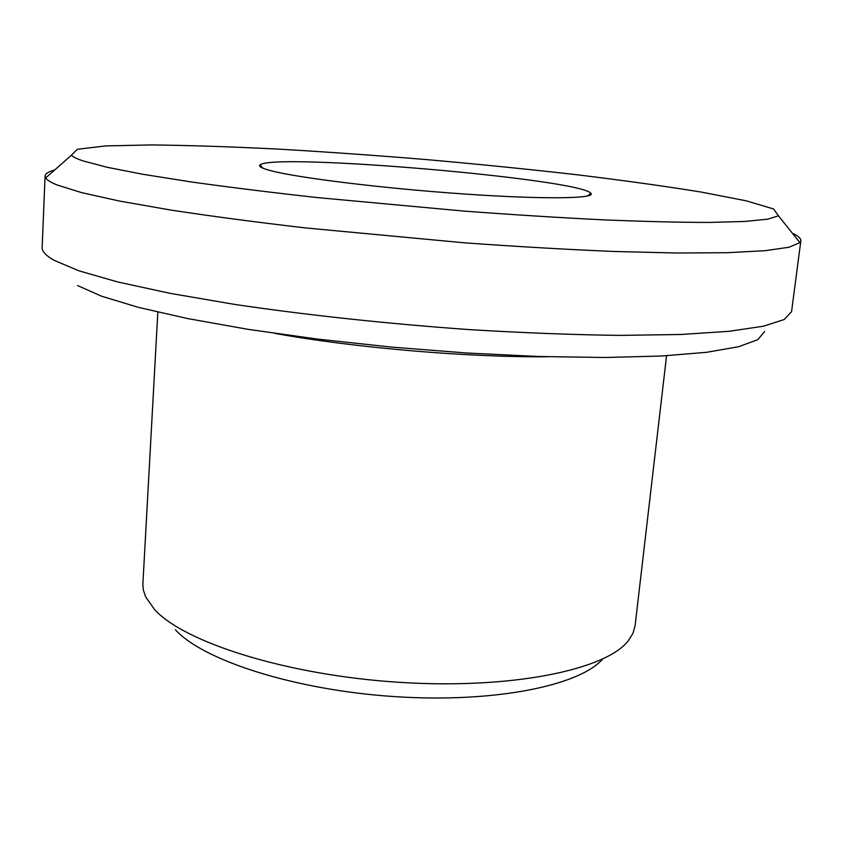 <?xml version="1.0" encoding="UTF-8"?>
<svg xmlns="http://www.w3.org/2000/svg" width="843" height="843" viewBox="0 0 843 843"><rect width="100%" height="100%" fill="white"/><g stroke="black" fill="none" stroke-linecap="round" stroke-linejoin="round"><path stroke-width="1.26" d="M271.014 170.739C261.857 168.347 258.211 166.408 260.055 164.912C273.49 152.551 579.752 178.811 590.88 193.279C596.57 198.695 544.251 199.538 464.187 193.995C384.26 188.505 298.085 177.915 271.014 170.739M83.267 160.971C76.955 158.853 72.983 156.935 71.381 155.228L77.271 149.295L105.607 145.913L151.498 144.933C189.043 145.354 231.235 146.745 278.053 149.095C326.399 151.909 376.094 155.428 427.138 159.643C478.15 164.174 527.718 169.169 575.843 174.627C622.376 180.276 664.189 186.082 701.26 192.067L746.308 200.845L773.663 209.001L778.458 215.85L767.457 219.212L744.348 221.477L708.847 222.436C679.173 222.383 643.915 221.519 603.061 219.833C559.552 217.673 513.124 214.754 463.808 211.077L316.789 197.525C270.424 192.373 228.453 187.167 190.887 181.898L142.867 174.28L106.84 167.22L83.267 160.971M602.587 659.1C579.531 685.759 493.566 703.304 393.86 696.56C294.186 689.953 203.005 660.29 175.386 629.763M666.56 355.746L635.085 625.801L632.988 633.293L628.425 640.606C606.402 669.648 512.038 689.563 399.508 682.335C287.01 675.264 183.985 642.408 154.448 609.394L145.734 597.023L143.405 590.226L142.846 584.694L157.831 312.131M764.633 331.541L757.794 339.666L738.584 346.726L706.497 352.311L661.681 356.009L605.242 357.495L539.257 356.515L466.716 353.006L391.373 347.084L317.274 339.055L248.337 329.381L187.915 318.622L138.494 307.379L101.56 296.209L77.619 285.577M792.399 233.248C798.226 235.956 801.04 238.495 800.839 240.845L791.556 311.72L784.211 319.518L763.6 326.178L729.069 331.31L680.754 334.492L619.784 335.388C573.514 334.797 523.577 332.89 469.941 329.645C388.36 323.881 306.199 315.029 234.628 304.407L170.086 293.343L117.662 281.952L78.863 270.793L54.121 260.329C45.912 255.65 41.918 251.362 42.15 247.473L45.069 176.061C45.269 173.7 48.472 171.677 54.679 170.001M800.839 240.845L799.912 242.626L788.974 247.252L765.001 250.698L727.541 252.7L676.94 253.016L614.484 251.488C567.676 249.539 517.634 246.651 464.367 242.816L305.682 227.947C255.735 222.131 210.697 216.156 170.549 210.012L119.516 201.055L81.645 192.636L57.313 185.06C50.907 182.478 47.029 180.107 45.67 177.968L45.069 176.061M259.876 166.366L261.362 166.429M589.341 194.554L590.817 194.733M547.718 356.768C467.106 357.453 354.081 347.769 274.755 333.364M587.571 196.019L590.88 193.279M262.847 168.178L260.055 164.912M71.381 155.228L45.67 177.968M778.458 215.85L799.912 242.626"/></g></svg>

